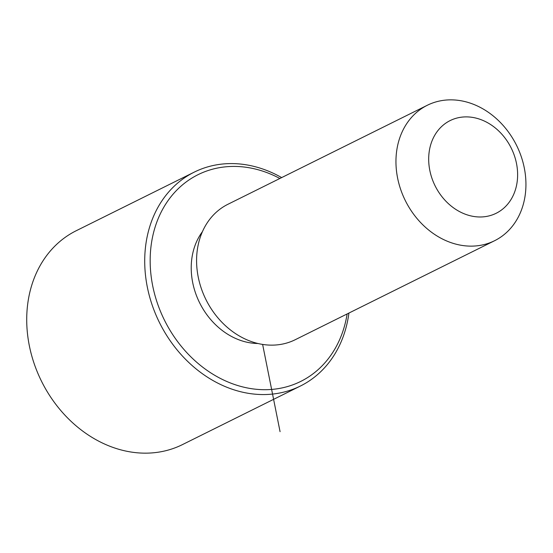 <?xml version="1.0" encoding="UTF-8"?>
<svg xmlns="http://www.w3.org/2000/svg" width="553" height="553" viewBox="0 0 553 553"><rect width="100%" height="100%" fill="white"/><g stroke="black" fill="none" stroke-linecap="round" stroke-linejoin="round"><path stroke-width="0.83" d="M257.974 343.503A67.66 55.556 -116.4 0 1 233.649 337.537A67.66 55.556 -116.4 0 1 202.433 231.659M494.582 240.721L295.205 339.729A75.623 62.095 -116.4 0 1 244.004 338.471A75.623 62.095 -116.4 0 1 197.172 270.417A75.623 62.095 -116.4 0 1 227.94 204.271L427.317 105.264A75.623 62.095 -116.4 0 1 478.518 106.522A75.623 62.095 -116.4 0 1 525.35 174.575A75.623 62.095 -116.4 0 1 494.582 240.721A75.623 62.095 -116.4 0 1 443.375 239.463A75.623 62.095 -116.4 0 1 396.542 171.409A75.623 62.095 -116.4 0 1 427.317 105.264M485.175 121.453A51.74 42.484 -116.4 0 1 515.97 187.82A51.74 42.484 -116.4 0 1 461.133 212.414A51.74 42.484 -116.4 0 1 430.338 146.047A51.74 42.484 -116.4 0 1 485.175 121.453M347.132 313.945A115.418 94.777 -116.4 0 1 222.548 379.517A115.418 94.777 -116.4 0 1 153.858 231.479A115.418 94.777 -116.4 0 1 276.189 176.607A115.418 94.777 -116.4 0 1 279.866 178.488M348.922 313.053A119.4 98.047 -116.4 0 1 300.438 386.015A119.4 98.047 -116.4 0 1 219.589 384.024A119.4 98.047 -116.4 0 1 145.646 276.576A119.4 98.047 -116.4 0 1 194.227 172.135A119.4 98.047 -116.4 0 1 275.076 174.119A119.4 98.047 -116.4 0 1 281.657 177.596M300.438 386.015L182.442 444.612A119.4 98.047 -116.4 0 1 101.593 442.621A119.4 98.047 -116.4 0 1 27.65 335.173A119.4 98.047 -116.4 0 1 76.231 230.725L194.227 172.135M262.627 344.422L280.067 431.679"/></g></svg>
